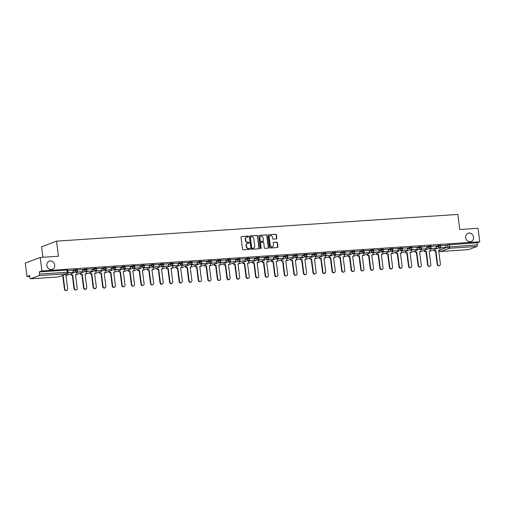 <?xml version="1.0" encoding="UTF-8"?>
<svg xmlns="http://www.w3.org/2000/svg" width="505" height="505" viewBox="0 0 505 505"><rect width="100%" height="100%" fill="white"/><g stroke="black" fill="none" stroke-linecap="round" stroke-linejoin="round"><path stroke-width="0.76" d="M248.409 236.542A0.473 0.417 69.4 0 0 247.93 236.106L241.541 236.529A0.675 0.6 69.4 0 0 241.024 237.236L242.558 249.192A0.675 0.6 69.4 0 0 243.246 249.817L249.634 249.388A0.473 0.417 69.4 0 0 249.514 248.46L248.687 248.517A2.159 1.913 69.4 0 1 246.49 246.516L246.364 245.525A2.159 1.913 69.4 0 1 248.018 243.271L248.845 243.214A0.473 0.417 69.4 0 0 248.725 242.286L247.898 242.337A2.159 1.913 69.4 0 1 245.701 240.342L245.575 239.345A2.159 1.913 69.4 0 1 247.223 237.091L248.05 237.034A0.473 0.417 69.4 0 0 248.409 236.542M247.993 237.041A0.473 0.417 69.4 0 0 247.633 236.22L241.541 236.529M249.577 249.394A0.473 0.417 69.4 0 0 249.218 248.574L248.687 248.517M248.782 243.221A0.473 0.417 69.4 0 0 248.422 242.394L247.898 242.337M465.692 237.659A4.4 3.895 69.4 0 0 471.165 241.516A4.4 3.895 69.4 0 0 473.532 237.135A4.4 3.895 69.4 0 0 468.059 233.285A4.4 3.895 69.4 0 0 465.692 237.659M46.858 265.542A4.4 3.895 69.4 0 0 52.331 269.399A4.4 3.895 69.4 0 0 54.698 265.018A4.4 3.895 69.4 0 0 49.225 261.167A4.4 3.895 69.4 0 0 46.858 265.542M276.33 238.941A0.675 0.6 69.4 0 0 276.847 238.234L276.418 234.882A0.675 0.6 69.4 0 0 275.73 234.257L268.635 234.73A0.675 0.6 69.4 0 0 268.117 235.431L269.651 247.387A0.675 0.6 69.4 0 0 270.339 248.012L277.434 247.538A0.675 0.6 69.4 0 0 277.952 246.838L277.428 242.785A0.675 0.6 69.4 0 0 276.746 242.16L273.71 242.362A0.675 0.6 69.4 0 0 273.192 243.069L273.451 245.077A1.805 1.597 69.4 0 1 270.232 245.291L269.222 237.419A1.805 1.597 69.4 0 1 272.441 237.205L272.605 238.518A0.675 0.6 69.4 0 0 273.293 239.143L276.33 238.941A0.675 0.6 69.4 0 0 276.551 238.347L276.121 234.995A0.675 0.6 69.4 0 0 275.433 234.37L268.635 234.73M39.119 275.591L30.66 278.779A1.376 0.619 -93.8 0 1 30.578 278.798A1.376 0.619 -93.8 0 1 29.89 277.655L29.618 275.553L26.973 276.551L25.25 263.086L40.198 257.455L58.454 256.237L56.522 241.15L457.833 214.429L459.765 229.523L478.027 228.304L479.75 241.775L41.921 270.92L39.276 271.917L39.548 274.013L68.068 272.22L67.796 270.118L67.032 270.068L67.298 272.163A1.376 0.619 -93.8 0 1 66.875 273.748L39.119 275.591A1.376 0.619 -93.8 0 0 39.548 274.013M40.198 257.455L41.921 270.92M257.714 236.125A0.675 0.6 69.4 0 0 257.026 235.5L249.931 235.974A0.675 0.6 69.4 0 0 249.413 236.675L250.947 248.637A0.675 0.6 69.4 0 0 251.635 249.255L258.73 248.788A0.675 0.6 69.4 0 0 259.248 248.081L257.417 236.239A0.675 0.6 69.4 0 0 256.729 235.614L249.931 235.974M259.286 235.349L266.381 234.875A0.675 0.6 69.4 0 1 267.069 235.5L268.597 247.456A0.675 0.6 69.4 0 1 268.079 248.163L265.043 248.365A0.675 0.6 69.4 0 1 264.361 247.74L263.736 242.892A0.675 0.6 69.4 0 0 263.048 242.267L261.034 242.4A0.675 0.6 69.4 0 0 260.517 243.107L261.167 248.157A0.473 0.417 69.4 0 1 260.321 248.207L258.768 236.056A0.675 0.6 69.4 0 1 259.286 235.349L266.381 234.875M439.678 247.886L440.082 247.728M445.713 245.607L447.525 244.925L447.796 247.021L477.37 244.868A1.376 0.619 86.2 0 1 476.947 246.446L468.488 249.634A1.376 0.619 86.2 0 1 468.406 249.653A1.376 0.619 86.2 0 1 468.324 249.647M26.973 276.551L29.726 276.368M42.919 257.272L41.574 246.781L56.522 241.15M479.75 241.775L477.105 242.772L477.37 244.868M68.03 272.738L73.193 272.277L72.954 270.175L67.847 270.516M76.829 271.557L76.905 272.151L82.751 271.639L82.511 269.537L77.404 269.878M86.387 270.92L86.462 271.513L92.308 271.002L92.068 268.9L86.961 269.241M95.95 270.282L96.026 270.876L101.865 270.364L101.625 268.269L96.518 268.609M111.157 267.644L106.082 267.972M120.714 267.006L115.639 267.334M123.283 271.614L124.59 271.412L124.034 268.628M124.621 268.376L124.697 268.969L130.536 268.458L130.303 266.356L125.196 266.697M134.178 267.738L134.254 268.332L140.1 267.82L139.86 265.718L134.753 266.059M143.736 267.101L143.811 267.694L149.657 267.183L149.417 265.087L144.31 265.428M153.293 266.47L153.369 267.057L159.214 266.552L158.974 264.45L153.867 264.79M168.506 263.825L163.424 264.153M178.063 263.187L172.988 263.515M181.97 264.557L182.046 265.15L187.885 264.639L187.645 262.537L182.545 262.878M190.189 267.164L191.49 266.956L190.941 264.178M191.528 263.919L191.603 264.513L197.442 264.001L197.209 261.906L192.102 262.246M201.085 263.288L201.16 263.875L207 263.37L206.766 261.268L201.659 261.609M210.642 262.65L210.718 263.238L216.563 262.733L216.323 260.63L211.216 260.971M220.199 262.013L220.275 262.606L226.12 262.095L225.88 259.993L220.773 260.334M235.406 259.368L230.331 259.696M239.32 260.738L239.395 261.331L245.234 260.82L244.994 258.724L239.888 259.065M247.538 263.345L248.839 263.137L248.29 260.359M248.877 260.107L248.952 260.694L254.791 260.189L254.552 258.087L249.451 258.427M258.434 259.469L258.51 260.056L264.349 259.551L264.115 257.449L259.008 257.79M267.991 258.831L268.067 259.425L273.906 258.913L273.672 256.811L268.565 257.152M277.548 258.194L277.624 258.787L283.469 258.276L283.229 256.18L278.122 256.515M292.755 255.549L287.68 255.883M302.312 254.918L297.237 255.246M304.887 259.526L306.188 259.317L305.639 256.54M306.226 256.287L306.301 256.875L312.14 256.37L311.901 254.267L306.794 254.608M315.783 255.65L315.859 256.243L321.698 255.732L321.458 253.63L316.357 253.971M325.34 255.012L325.416 255.606L331.255 255.094L331.015 252.999L325.914 253.333M334.897 254.375L334.973 254.968L340.812 254.457L340.578 252.361L335.472 252.702M350.104 251.736L345.029 252.064M359.661 251.099L354.586 251.427M363.568 252.468L363.644 253.062L369.49 252.55L369.25 250.448L364.143 250.789M373.126 251.831L373.201 252.424L379.047 251.913L378.807 249.817L373.7 250.152M382.689 251.193L382.765 251.787L388.604 251.275L388.364 249.18L383.257 249.52M392.246 250.562L392.322 251.149L398.161 250.644L397.921 248.542L392.821 248.883M407.453 247.917L402.378 248.245M417.01 247.28L411.935 247.608M420.917 248.649L420.993 249.243L426.839 248.731L426.599 246.636L421.492 246.97M430.475 248.012L430.55 248.605L436.396 248.094L436.156 245.998L431.049 246.339M430.115 248.517L430.519 248.365M436.156 246.244L437.968 245.563L438.062 246.307L440.65 246.049L440.556 245.304L437.968 245.563M420.558 249.154L420.962 249.003M426.599 246.882L428.41 246.194L428.505 246.939L431.093 246.686L430.999 245.941L428.41 246.194M411.001 249.792L411.405 249.64M417.042 247.513L418.853 246.831L418.948 247.576L421.536 247.324L421.441 246.579L418.853 246.831M401.443 250.43L401.847 250.278M407.484 248.151L409.296 247.469L409.391 248.214L411.979 247.955L411.884 247.216L409.296 247.469M391.886 251.061L392.29 250.909M397.927 248.788L399.739 248.107L399.834 248.851L402.422 248.593L402.327 247.848L399.739 248.107M382.329 251.698L382.733 251.547M388.364 249.426L390.176 248.744L390.277 249.489L392.865 249.23L392.77 248.485L390.176 248.744M372.772 252.336L373.176 252.184M378.807 250.063L380.618 249.375L380.713 250.12L383.308 249.868L383.207 249.123L380.618 249.375M363.215 252.973L363.613 252.822M369.25 250.695L371.061 250.013L371.156 250.758L373.744 250.505L373.649 249.76L371.061 250.013M353.651 253.611L354.055 253.459M359.693 251.332L361.504 250.65L361.599 251.395L364.187 251.136L364.092 250.392L361.504 250.65M344.094 254.242L344.498 254.091M350.135 251.97L351.947 251.288L352.042 252.033L354.63 251.774L354.535 251.029L351.947 251.288M334.537 254.88L334.941 254.728M340.578 252.607L342.39 251.926L342.485 252.67L345.073 252.412L344.978 251.667L342.39 251.926M324.98 255.517L325.384 255.366M331.021 253.245L332.833 252.557L332.928 253.302L335.516 253.049L335.421 252.304L332.833 252.557M315.423 256.155L315.827 256.003M321.458 253.876L323.276 253.194L323.37 253.939L325.959 253.687L325.864 252.942L323.276 253.194M305.866 256.793L306.27 256.641M311.901 254.514L313.712 253.832L313.813 254.577L316.401 254.318L316.3 253.573L313.712 253.832M296.309 257.424L296.713 257.272M302.343 255.151L304.155 254.469L304.25 255.214L306.838 254.956L306.743 254.211L304.155 254.469M286.745 258.061L287.149 257.91M292.786 255.789L294.598 255.107L294.693 255.852L297.281 255.593L297.186 254.848L294.598 255.107M277.188 258.699L277.592 258.547M283.229 256.426L285.041 255.738L285.136 256.483L287.724 256.231L287.629 255.486L285.041 255.738M267.631 259.336L268.035 259.185M273.672 257.058L275.484 256.376L275.579 257.121L278.167 256.868L278.072 256.123L275.484 256.376M258.074 259.974L258.478 259.822M264.115 257.695L265.927 257.013L266.021 257.758L268.609 257.5L268.515 256.755L265.927 257.013M248.517 260.605L248.921 260.454M254.558 258.333L256.37 257.651L256.464 258.396L259.052 258.137L258.958 257.392L256.37 257.651M238.96 261.243L239.364 261.091M244.994 258.97L246.806 258.289L246.907 259.033L249.495 258.775L249.401 258.03L246.806 258.289M229.403 261.88L229.807 261.729M235.437 259.608L237.249 258.92L237.344 259.665L239.938 259.412L239.837 258.667L237.249 258.92M219.845 262.518L220.243 262.366M225.88 260.239L227.692 259.557L227.787 260.302L230.375 260.05L230.28 259.305L227.692 259.557M210.282 263.155L210.686 263.004M216.323 260.877L218.135 260.195L218.229 260.94L220.818 260.681L220.723 259.936L218.135 260.195M200.725 263.787L201.129 263.635M206.766 261.514L208.578 260.832L208.672 261.577L211.26 261.319L211.166 260.574L208.578 260.832M191.168 264.424L191.572 264.273M197.209 262.152L199.02 261.47L199.115 262.215L201.703 261.956L201.609 261.211L199.02 261.47M181.611 265.062L182.015 264.91M187.652 262.789L189.463 262.101L189.558 262.846L192.146 262.594L192.052 261.849L189.463 262.101M172.053 265.699L172.457 265.548M178.088 263.421L179.906 262.739L180.001 263.484L182.589 263.231L182.494 262.486L179.906 262.739M162.496 266.337L162.9 266.185M168.531 264.058L170.343 263.376L170.438 264.121L173.032 263.863L172.931 263.118L170.343 263.376M152.939 266.968L153.343 266.817M158.974 264.696L160.786 264.014L160.88 264.759L163.468 264.5L163.374 263.755L160.786 264.014M143.376 267.606L143.78 267.454M149.417 265.333L151.229 264.652L151.323 265.396L153.911 265.138L153.817 264.393L151.229 264.652M133.819 268.243L134.223 268.092M139.86 265.971L141.671 265.283L141.766 266.028L144.354 265.775L144.26 265.03L141.671 265.283M124.262 268.881L124.666 268.729M130.303 266.602L132.114 265.92L132.209 266.665L134.797 266.413L134.702 265.668L132.114 265.92M114.704 269.518L115.108 269.367M120.745 267.24L122.557 266.558L122.652 267.303L125.24 267.044L125.145 266.299L122.557 266.558M105.147 270.15L105.551 269.998M111.188 267.877L113 267.195L113.095 267.94L115.683 267.682L115.588 266.937L113 267.195M95.59 270.787L95.994 270.636M101.625 268.515L103.437 267.833L103.538 268.578L106.126 268.319L106.031 267.574L103.437 267.833M86.033 271.425L86.437 271.273M92.068 269.152L93.879 268.464L93.974 269.209L96.569 268.957L96.468 268.212L93.879 268.464M76.476 272.062L76.874 271.911M82.511 269.784L84.322 269.102L84.417 269.847L87.005 269.594L86.91 268.849L84.322 269.102M72.954 270.421L74.765 269.739L74.86 270.484L77.448 270.225L77.353 269.481L74.765 269.739M440.032 247.381L440.108 247.968L445.953 247.463L445.713 245.361L440.606 245.701M477.105 242.772L447.525 244.925M39.276 271.917L67.032 270.068M246.591 237.262A2.159 1.913 69.4 0 0 245.272 239.458L245.575 239.345M247.595 242.45A2.159 1.913 69.4 0 1 245.398 240.456L245.272 239.458M247.381 243.435A2.159 1.913 69.4 0 0 246.068 245.632L246.364 245.525M248.391 248.63A2.159 1.913 69.4 0 1 246.194 246.629L246.068 245.632M258.724 248.788A0.675 0.6 69.4 0 0 258.945 248.195L257.417 236.239M250.714 236.858A0.473 0.417 69.4 0 0 250.354 237.35L251.698 247.848A0.473 0.417 69.4 0 0 252.178 248.283L253.049 248.226A2.159 1.913 69.4 0 0 254.703 245.973L253.781 238.796A2.159 1.913 69.4 0 0 251.585 236.801L250.714 236.858M250.411 236.971A0.473 0.417 69.4 0 0 250.051 237.464L250.354 237.35M253.384 248.17A2.159 1.913 69.4 0 1 252.746 248.34L251.875 248.397A0.473 0.417 69.4 0 1 251.395 247.961L250.051 237.464M268.079 248.163A0.675 0.6 69.4 0 0 268.3 247.57L266.766 235.614A0.675 0.6 69.4 0 0 266.078 234.989M260.738 242.514A0.675 0.6 69.4 0 0 260.22 243.221L261.167 248.157M260.75 248.649A0.473 0.417 69.4 0 0 260.87 248.264M263.092 237.861A1.805 1.597 69.4 0 0 259.873 238.076L260.233 240.847A0.675 0.6 69.4 0 0 260.915 241.472L262.928 241.339A0.675 0.6 69.4 0 0 263.446 240.632L263.092 237.861M260.7 236.346A1.805 1.597 69.4 0 0 259.576 238.19L259.873 238.076M262.632 241.453L262.928 241.339A0.675 0.6 69.4 0 1 262.632 241.453L260.618 241.586A0.675 0.6 69.4 0 1 259.93 240.961L259.576 238.19M270.049 235.69A1.805 1.597 69.4 0 0 268.925 237.533L269.222 237.419M272.321 246.92A1.805 1.597 69.4 0 1 269.929 245.405L268.925 237.533M277.428 247.538A0.675 0.6 69.4 0 0 277.649 246.951L277.131 242.899A0.675 0.6 69.4 0 0 276.443 242.274L273.71 242.362M66.805 290.419L66.414 290.571A1.578 1.401 -110.6 0 1 64.451 289.182L64.836 289.037A1.578 1.401 69.4 0 0 67.657 288.847L65.921 275.313L67.241 275.225L67.045 273.729M67.241 275.225L65.934 275.433M64.451 289.182L62.715 275.648L61.793 275.711M73.193 272.277L68.055 272.618M64.836 289.037L63.106 275.503L62.184 275.566M63.106 275.503L62.715 275.648M76.362 289.788L75.971 289.933A1.578 1.401 -110.6 0 1 74.008 288.544L74.393 288.399A1.578 1.401 69.4 0 0 77.214 288.21L75.479 274.676L76.798 274.594L76.438 271.797M76.798 274.594L75.497 274.796M74.008 288.544L72.272 275.01L70.953 275.099L71.344 274.954L71.186 273.716M70.795 273.861L70.953 275.099M82.751 271.639L77.297 271.999L77.196 271.217M76.905 272.151L77.297 271.999M74.393 288.399L72.663 274.865L71.344 274.954M72.663 274.865L72.272 275.01M85.919 289.15L85.528 289.296A1.578 1.401 -110.6 0 1 83.565 287.913L83.956 287.762A1.578 1.401 69.4 0 0 86.772 287.579L85.036 274.045L86.355 273.956L85.995 271.16M86.355 273.956L85.055 274.164M83.565 287.913L81.829 274.379L80.516 274.461L80.901 274.316L80.743 273.079M80.358 273.23L80.516 274.461M92.308 271.002L86.854 271.368L86.753 270.579M86.462 271.513L86.854 271.368M83.956 287.762L82.22 274.228L80.901 274.316M82.22 274.228L81.829 274.379M95.477 288.513L95.091 288.658A1.578 1.401 -110.6 0 1 93.122 287.276L93.513 287.13A1.578 1.401 69.4 0 0 96.329 286.941L94.593 273.407L95.912 273.319L95.552 270.529M95.912 273.319L94.612 273.527M93.122 287.276L91.386 273.742L90.073 273.83L90.458 273.678L90.3 272.447M89.915 272.593L90.073 273.83M101.865 270.364L96.411 270.731L96.31 269.941M96.026 270.876L96.411 270.731M93.513 287.13L91.777 273.596L90.458 273.678M91.777 273.596L91.386 273.742M105.034 287.875L104.649 288.02A1.578 1.401 -110.6 0 1 102.679 286.638L103.07 286.493A1.578 1.401 69.4 0 0 105.886 286.303L104.156 272.769L105.469 272.681L105.116 269.891M105.469 272.681L104.169 272.889M102.679 286.638L100.949 273.104L99.63 273.192L100.015 273.047L99.857 271.81M99.472 271.955L99.63 273.192M105.507 269.651L105.583 270.238L111.422 269.733L105.968 270.093L105.867 269.304M111.422 269.733L111.157 267.631M105.583 270.238L105.968 270.093M103.07 286.493L101.335 272.959L100.015 273.047M101.335 272.959L100.949 273.104M114.591 287.238L114.206 287.389A1.578 1.401 -110.6 0 1 112.236 286L112.628 285.855A1.578 1.401 69.4 0 0 115.443 285.666L113.713 272.132L115.026 272.043L114.673 269.253M115.026 272.043L113.726 272.252M112.236 286L110.507 272.466L109.187 272.555L109.579 272.41L109.415 271.172M109.029 271.318L109.187 272.555M115.064 269.014L115.14 269.601L120.979 269.096L115.525 269.455L115.424 268.666M120.979 269.096L120.714 266.993M115.14 269.601L115.525 269.455M112.628 285.855L110.892 272.321L109.579 272.41M110.892 272.321L110.507 272.466M124.154 286.606L123.763 286.752A1.578 1.401 -110.6 0 1 121.793 285.363L122.185 285.218A1.578 1.401 69.4 0 0 125.006 285.028L123.27 271.494L124.59 271.412M121.793 285.363L120.064 271.829L118.744 271.917L119.136 271.772L118.978 270.535M118.587 270.68L118.744 271.917M130.536 268.458L125.088 268.818L124.987 268.035M124.697 268.969L125.088 268.818M122.185 285.218L120.449 271.684L119.136 271.772M120.449 271.684L120.064 271.829M133.711 285.969L133.32 286.114A1.578 1.401 -110.6 0 1 131.357 284.732L131.742 284.58A1.578 1.401 69.4 0 0 134.564 284.397L132.828 270.863L134.147 270.775L133.787 267.978M134.147 270.775L132.84 270.983M131.357 284.732L129.621 271.198L128.302 271.28L128.693 271.135L128.535 269.897M128.144 270.049L128.302 271.28M140.1 267.82L134.646 268.187L134.545 267.397M134.254 268.332L134.646 268.187M131.742 284.58L130.012 271.046L128.693 271.135M130.012 271.046L129.621 271.198M143.268 285.331L142.877 285.476A1.578 1.401 -110.6 0 1 140.914 284.094L141.299 283.949A1.578 1.401 69.4 0 0 144.121 283.76L142.385 270.225L143.704 270.137L143.344 267.347M143.704 270.137L142.404 270.345M140.914 284.094L139.178 270.56L137.859 270.648L138.25 270.497L138.092 269.266M137.701 269.411L137.859 270.648M149.657 267.183L144.203 267.549L144.102 266.76M143.811 267.694L144.203 267.549M141.299 283.949L139.569 270.415L138.25 270.497M139.569 270.415L139.178 270.56M152.826 284.694L152.434 284.839A1.578 1.401 -110.6 0 1 150.471 283.457L150.856 283.311A1.578 1.401 69.4 0 0 153.678 283.122L151.942 269.588L153.261 269.5L152.901 266.709M153.261 269.5L151.961 269.708M150.471 283.457L148.735 269.923L147.422 270.011L147.807 269.866L147.649 268.628M147.258 268.774L147.422 270.011M159.214 266.552L153.76 266.911L153.659 266.122M153.369 267.057L153.76 266.911M150.856 283.311L149.126 269.777L147.807 269.866M149.126 269.777L148.735 269.923M162.383 284.056L161.998 284.208A1.578 1.401 -110.6 0 1 160.028 282.819L160.42 282.674A1.578 1.401 69.4 0 0 163.235 282.484L161.499 268.95L162.818 268.862L162.459 266.072M162.818 268.862L161.518 269.07M160.028 282.819L158.292 269.285L156.979 269.373L157.364 269.228L157.206 267.991M156.821 268.136L156.979 269.373M162.856 265.832L162.932 266.419L168.771 265.914L163.317 266.274L163.216 265.485M168.771 265.914L168.5 263.812M162.932 266.419L163.317 266.274M160.42 282.674L158.684 269.14L157.364 269.228M158.684 269.14L158.292 269.285M171.94 283.425L171.555 283.57A1.578 1.401 -110.6 0 1 169.585 282.181L169.977 282.036A1.578 1.401 69.4 0 0 172.792 281.847L171.062 268.313L172.375 268.231L172.022 265.434M172.375 268.231L171.075 268.433M169.585 282.181L167.856 268.647L166.536 268.736L166.921 268.591L166.764 267.353M166.379 267.498L166.536 268.736M172.413 265.194L172.489 265.788L178.328 265.276L172.874 265.636L172.773 264.854M178.328 265.276L178.057 263.181M172.489 265.788L172.874 265.636M169.977 282.036L168.241 268.502L166.921 268.591M168.241 268.502L167.856 268.647M181.497 282.787L181.112 282.933A1.578 1.401 -110.6 0 1 179.142 281.55L179.534 281.399A1.578 1.401 69.4 0 0 182.349 281.216L180.62 267.682L181.933 267.593L181.579 264.797M181.933 267.593L180.632 267.801M179.142 281.55L177.413 268.016L176.093 268.098L176.485 267.953L176.321 266.716M175.936 266.867L176.093 268.098M187.885 264.639L182.431 265.005L182.33 264.216M182.046 265.15L182.431 265.005M179.534 281.399L177.798 267.865L176.485 267.953M177.798 267.865L177.413 268.016M191.06 282.15L190.669 282.295A1.578 1.401 -110.6 0 1 188.7 280.913L189.091 280.767A1.578 1.401 69.4 0 0 191.906 280.578L190.177 267.044L191.49 266.956M188.7 280.913L186.97 267.379L185.651 267.467L186.042 267.315L185.884 266.084M185.493 266.23L185.651 267.467M197.442 264.001L191.988 264.368L191.894 263.578M191.603 264.513L191.988 264.368M189.091 280.767L187.355 267.233L186.042 267.315M187.355 267.233L186.97 267.379M200.618 281.512L200.226 281.657A1.578 1.401 -110.6 0 1 198.263 280.275L198.648 280.13A1.578 1.401 69.4 0 0 201.47 279.94L199.734 266.406L201.053 266.318L200.693 263.528M201.053 266.318L199.746 266.526M198.263 280.275L196.527 266.741L195.208 266.829L195.599 266.684L195.441 265.447M195.05 265.592L195.208 266.829M207 263.37L201.552 263.73L201.451 262.941M201.16 263.875L201.552 263.73M198.648 280.13L196.912 266.596L195.599 266.684M196.912 266.596L196.527 266.741M210.175 280.875L209.783 281.026A1.578 1.401 -110.6 0 1 207.82 279.637L208.205 279.492A1.578 1.401 69.4 0 0 211.027 279.303L209.291 265.769L210.61 265.68L210.25 262.89M210.61 265.68L209.304 265.889M207.82 279.637L206.084 266.103L204.765 266.192L205.156 266.047L204.998 264.809M204.607 264.955L204.765 266.192M216.563 262.733L211.109 263.092L211.008 262.31M210.718 263.238L211.109 263.092M208.205 279.492L206.476 265.958L205.156 266.047M206.476 265.958L206.084 266.103M219.732 280.243L219.34 280.389A1.578 1.401 -110.6 0 1 217.377 279L217.762 278.855A1.578 1.401 69.4 0 0 220.584 278.665L218.848 265.131L220.167 265.049L219.808 262.253M220.167 265.049L218.867 265.251M217.377 279L215.641 265.466L214.322 265.554L214.713 265.409L214.556 264.172M214.164 264.317L214.322 265.554M226.12 262.095L220.666 262.455L220.565 261.672M220.275 262.606L220.666 262.455M217.762 278.855L216.033 265.321L214.713 265.409M216.033 265.321L215.641 265.466M229.289 279.606L228.898 279.751A1.578 1.401 -110.6 0 1 226.934 278.369L227.326 278.217A1.578 1.401 69.4 0 0 230.141 278.034L228.405 264.5L229.725 264.412L229.365 261.615M229.725 264.412L228.424 264.62M226.934 278.369L225.198 264.835L223.885 264.917L224.27 264.772L224.113 263.534M223.728 263.686L223.885 264.917M229.756 261.375L229.832 261.969L235.677 261.457L230.223 261.824L230.122 261.034M235.677 261.457L235.406 259.362M229.832 261.969L230.223 261.824M227.326 278.217L225.59 264.683L224.27 264.772M225.59 264.683L225.198 264.835M238.846 278.968L238.461 279.113A1.578 1.401 -110.6 0 1 236.491 277.731L236.883 277.586A1.578 1.401 69.4 0 0 239.698 277.397L237.962 263.863L239.282 263.774L238.922 260.984M239.282 263.774L237.981 263.982M236.491 277.731L234.756 264.197L233.443 264.285L233.828 264.134L233.67 262.903M233.285 263.048L233.443 264.285M245.234 260.82L239.78 261.186L239.679 260.397M239.395 261.331L239.78 261.186M236.883 277.586L235.147 264.052L233.828 264.134M235.147 264.052L234.756 264.197M248.403 278.331L248.018 278.476A1.578 1.401 -110.6 0 1 246.049 277.093L246.44 276.948A1.578 1.401 69.4 0 0 249.255 276.759L247.526 263.225L248.839 263.137M246.049 277.093L244.319 263.559L243 263.648L243.385 263.503L243.227 262.265M242.842 262.411L243 263.648M254.791 260.189L249.337 260.548L249.236 259.759M248.952 260.694L249.337 260.548M246.44 276.948L244.704 263.414L243.385 263.503M244.704 263.414L244.319 263.559M257.96 277.693L257.575 277.845A1.578 1.401 -110.6 0 1 255.606 276.456L255.997 276.311A1.578 1.401 69.4 0 0 258.812 276.121L257.083 262.587L258.396 262.499L258.042 259.709M258.396 262.499L257.095 262.707M255.606 276.456L253.876 262.922L252.557 263.01L252.948 262.865L252.784 261.628M252.399 261.773L252.557 263.01M264.349 259.551L258.895 259.911L258.794 259.128M258.51 260.056L258.895 259.911M255.997 276.311L254.261 262.777L252.948 262.865M254.261 262.777L253.876 262.922M267.524 277.062L267.132 277.207A1.578 1.401 -110.6 0 1 265.163 275.818L265.554 275.673A1.578 1.401 69.4 0 0 268.376 275.484L266.64 261.95L267.959 261.868L267.599 259.071M267.959 261.868L266.653 262.07M265.163 275.818L263.433 262.284L262.114 262.373L262.505 262.228L262.348 260.99M261.956 261.135L262.114 262.373M273.906 258.913L268.458 259.273L268.357 258.491M268.067 259.425L268.458 259.273M265.554 275.673L263.818 262.139L262.505 262.228M263.818 262.139L263.433 262.284M277.081 276.424L276.69 276.57A1.578 1.401 -110.6 0 1 274.726 275.187L275.111 275.036A1.578 1.401 69.4 0 0 277.933 274.853L276.197 261.319L277.516 261.23L277.157 258.434M277.516 261.23L276.21 261.439M274.726 275.187L272.99 261.653L271.671 261.735L272.062 261.59L271.905 260.353M271.513 260.504L271.671 261.735M283.469 258.276L278.015 258.642L277.914 257.853M277.624 258.787L278.015 258.642M275.111 275.036L273.382 261.502L272.062 261.59M273.382 261.502L272.99 261.653M286.638 275.787L286.247 275.932A1.578 1.401 -110.6 0 1 284.283 274.55L284.668 274.404A1.578 1.401 69.4 0 0 287.49 274.215L285.754 260.681L287.074 260.593L286.714 257.802M287.074 260.593L285.773 260.801M284.283 274.55L282.548 261.016L281.228 261.104L281.62 260.952L281.462 259.721M281.07 259.867L281.228 261.104M287.105 257.556L287.181 258.15L293.026 257.638L287.572 258.005L287.471 257.215M293.026 257.638L292.755 255.543M287.181 258.15L287.572 258.005M284.668 274.404L282.939 260.87L281.62 260.952M282.939 260.87L282.548 261.016M296.195 275.149L295.804 275.294A1.578 1.401 -110.6 0 1 293.841 273.912L294.226 273.767A1.578 1.401 69.4 0 0 297.047 273.577L295.311 260.043L296.631 259.955L296.271 257.165M296.631 259.955L295.33 260.163M293.841 273.912L292.105 260.378L290.792 260.466L291.177 260.321L291.019 259.084M290.627 259.229L290.792 260.466M296.662 256.925L296.738 257.512L302.583 257.007L297.129 257.367L297.028 256.578M302.583 257.007L302.312 254.905M296.738 257.512L297.129 257.367M294.226 273.767L292.496 260.233L291.177 260.321M292.496 260.233L292.105 260.378M305.752 274.512L305.367 274.663A1.578 1.401 -110.6 0 1 303.398 273.274L303.789 273.129A1.578 1.401 69.4 0 0 306.604 272.94L304.868 259.406L306.188 259.317M303.398 273.274L301.662 259.74L300.349 259.829L300.734 259.684L300.576 258.446M300.191 258.592L300.349 259.829M312.14 256.37L306.686 256.729L306.585 255.947M306.301 256.875L306.686 256.729M303.789 273.129L302.053 259.595L300.734 259.684M302.053 259.595L301.662 259.74M315.309 273.88L314.924 274.026A1.578 1.401 -110.6 0 1 312.955 272.637L313.346 272.492A1.578 1.401 69.4 0 0 316.162 272.302L314.432 258.768L315.745 258.686L315.391 255.89M315.745 258.686L314.445 258.888M312.955 272.637L311.225 259.103L309.906 259.191L310.291 259.046L310.133 257.809M309.748 257.954L309.906 259.191M321.698 255.732L316.244 256.092L316.143 255.309M315.859 256.243L316.244 256.092M313.346 272.492L311.61 258.958L310.291 259.046M311.61 258.958L311.225 259.103M324.866 273.243L324.481 273.388A1.578 1.401 -110.6 0 1 322.512 272.006L322.903 271.854A1.578 1.401 69.4 0 0 325.719 271.671L323.989 258.137L325.302 258.049L324.949 255.252M325.302 258.049L324.002 258.257M322.512 272.006L320.782 258.472L319.463 258.56L319.854 258.409L319.69 257.171M319.305 257.323L319.463 258.56M331.255 255.094L325.801 255.461L325.7 254.671M325.416 255.606L325.801 255.461M322.903 271.854L321.167 258.32L319.854 258.409M321.167 258.32L320.782 258.472M334.43 272.605L334.039 272.75A1.578 1.401 -110.6 0 1 332.069 271.368L332.46 271.223A1.578 1.401 69.4 0 0 335.276 271.034L333.546 257.5L334.859 257.411L334.506 254.621M334.859 257.411L333.559 257.619M332.069 271.368L330.339 257.834L329.02 257.922L329.411 257.777L329.254 256.54M328.862 256.685L329.02 257.922M340.812 254.457L335.358 254.823L335.263 254.034M334.973 254.968L335.358 254.823M332.46 271.223L330.724 257.689L329.411 257.777M330.724 257.689L330.339 257.834M343.987 271.968L343.596 272.113A1.578 1.401 -110.6 0 1 341.632 270.731L342.018 270.585A1.578 1.401 69.4 0 0 344.839 270.396L343.103 256.862L344.423 256.774L344.063 253.983M344.423 256.774L343.116 256.982M341.632 270.731L339.897 257.197L338.577 257.285L338.969 257.14L338.811 255.902M338.419 256.048L338.577 257.285M344.454 253.744L344.53 254.331L350.369 253.826L344.921 254.185L344.82 253.396M350.369 253.826L350.104 251.724M344.53 254.331L344.921 254.185M342.018 270.585L340.282 257.051L338.969 257.14M340.282 257.051L339.897 257.197M353.544 271.33L353.153 271.482A1.578 1.401 -110.6 0 1 351.19 270.093L351.575 269.948A1.578 1.401 69.4 0 0 354.396 269.758L352.66 256.224L353.98 256.136L353.62 253.346M353.98 256.136L352.679 256.344M351.19 270.093L349.454 256.559L348.134 256.647L348.526 256.502L348.368 255.265M347.977 255.41L348.134 256.647M354.011 253.106L354.087 253.693L359.932 253.188L354.478 253.548L354.377 252.765M359.932 253.188L359.661 251.086M354.087 253.693L354.478 253.548M351.575 269.948L349.845 256.414L348.526 256.502M349.845 256.414L349.454 256.559M363.101 270.699L362.71 270.844A1.578 1.401 -110.6 0 1 360.747 269.455L361.132 269.31A1.578 1.401 69.4 0 0 363.953 269.121L362.218 255.593L363.537 255.505L363.177 252.708M363.537 255.505L362.237 255.707M360.747 269.455L359.011 255.921L357.691 256.01L358.083 255.865L357.925 254.627M357.534 254.773L357.691 256.01M369.49 252.55L364.036 252.91L363.935 252.128M363.644 253.062L364.036 252.91M361.132 269.31L359.402 255.776L358.083 255.865M359.402 255.776L359.011 255.921M372.658 270.061L372.267 270.207A1.578 1.401 -110.6 0 1 370.304 268.824L370.695 268.673A1.578 1.401 69.4 0 0 373.511 268.49L371.775 254.956L373.094 254.867L372.734 252.071M373.094 254.867L371.794 255.075M370.304 268.824L368.568 255.29L367.255 255.379L367.64 255.227L367.482 253.99M367.097 254.141L367.255 255.379M379.047 251.913L373.593 252.279L373.492 251.49M373.201 252.424L373.593 252.279M370.695 268.673L368.959 255.139L367.64 255.227M368.959 255.139L368.568 255.29M382.216 269.424L381.83 269.569A1.578 1.401 -110.6 0 1 379.861 268.187L380.252 268.041A1.578 1.401 69.4 0 0 383.068 267.852L381.332 254.318L382.651 254.23L382.291 251.439M382.651 254.23L381.351 254.438M379.861 268.187L378.125 254.653L376.812 254.741L377.197 254.596L377.039 253.358M376.654 253.504L376.812 254.741M388.604 251.275L383.15 251.641L383.049 250.852M382.765 251.787L383.15 251.641M380.252 268.041L378.516 254.507L377.197 254.596M378.516 254.507L378.125 254.653M391.773 268.786L391.388 268.931A1.578 1.401 -110.6 0 1 389.418 267.549L389.809 267.404A1.578 1.401 69.4 0 0 392.625 267.214L390.895 253.68L392.208 253.592L391.855 250.802M392.208 253.592L390.908 253.8M389.418 267.549L387.688 254.015L386.369 254.103L386.754 253.958L386.596 252.721M386.211 252.866L386.369 254.103M398.161 250.644L392.707 251.004L392.606 250.215M392.322 251.149L392.707 251.004M389.809 267.404L388.074 253.87L386.754 253.958M388.074 253.87L387.688 254.015M401.33 268.149L400.945 268.3A1.578 1.401 -110.6 0 1 398.975 266.911L399.367 266.766A1.578 1.401 69.4 0 0 402.182 266.577L400.452 253.043L401.765 252.954L401.412 250.164M401.765 252.954L400.465 253.163M398.975 266.911L397.246 253.377L395.926 253.466L396.318 253.321L396.154 252.083M395.769 252.229L395.926 253.466M401.803 249.924L401.879 250.512L407.718 250.007L402.264 250.366L402.163 249.584M407.718 250.007L407.453 247.905M401.879 250.512L402.264 250.366M399.367 266.766L397.631 253.232L396.318 253.321M397.631 253.232L397.246 253.377M410.893 267.517L410.502 267.663A1.578 1.401 -110.6 0 1 408.532 266.274L408.924 266.129A1.578 1.401 69.4 0 0 411.745 265.939L410.009 252.412L411.329 252.323L410.969 249.527M411.329 252.323L410.022 252.525M408.532 266.274L406.803 252.74L405.483 252.828L405.875 252.683L405.717 251.446M405.326 251.591L405.483 252.828M411.36 249.287L411.436 249.88L417.275 249.369L411.827 249.735L411.726 248.946M417.275 249.369L417.01 247.273M411.436 249.88L411.827 249.735M408.924 266.129L407.188 252.595L405.875 252.683M407.188 252.595L406.803 252.74M420.45 266.88L420.059 267.025A1.578 1.401 -110.6 0 1 418.096 265.643L418.481 265.491A1.578 1.401 69.4 0 0 421.303 265.308L419.567 251.774L420.886 251.686L420.526 248.889M420.886 251.686L419.579 251.894M418.096 265.643L416.36 252.109L415.041 252.197L415.432 252.045L415.274 250.808M414.883 250.96L415.041 252.197M426.839 248.731L421.385 249.098L421.284 248.309M420.993 249.243L421.385 249.098M418.481 265.491L416.751 251.957L415.432 252.045M416.751 251.957L416.36 252.109M430.007 266.242L429.616 266.387A1.578 1.401 -110.6 0 1 427.653 265.005L428.038 264.86A1.578 1.401 69.4 0 0 430.86 264.67L429.124 251.136L430.443 251.048L430.083 248.258M430.443 251.048L429.143 251.256M427.653 265.005L425.917 251.471L424.598 251.559L424.989 251.414L424.831 250.177M424.44 250.322L424.598 251.559M436.396 248.094L430.942 248.46L430.841 247.671M430.55 248.605L430.942 248.46M428.038 264.86L426.308 251.326L424.989 251.414M426.308 251.326L425.917 251.471M439.565 265.605L439.173 265.75A1.578 1.401 -110.6 0 1 437.21 264.368L437.595 264.222A1.578 1.401 69.4 0 0 440.417 264.033L438.681 250.499L440 250.411L439.64 247.62M440 250.411L438.7 250.619M437.21 264.368L435.474 250.833L434.161 250.922L434.546 250.777L434.388 249.539M433.997 249.685L434.161 250.922M445.953 247.463L440.499 247.822L440.398 247.033M440.108 247.968L440.499 247.822M437.595 264.222L435.865 250.688L434.546 250.777M435.865 250.688L435.474 250.833M439.943 249.981L447.796 247.021A1.376 1.218 -110.6 0 0 449.191 248.296L440.732 251.484L468.488 249.634M476.947 246.446L449.191 248.296A1.376 0.619 -93.8 0 0 449.62 246.718L449.349 244.616M30.66 278.779L58.416 276.936L66.875 273.748A1.376 1.218 69.4 0 0 67.184 273.678A1.376 1.376 0 0 0 68.068 272.22M430.216 249.262L432.261 248.492M436.251 246.989L438.062 246.307A1.376 1.218 -110.6 0 0 439.773 247.507A1.376 1.376 0 0 0 440.65 246.049M420.652 249.899L422.704 249.129M426.693 247.627L428.505 246.939A1.376 1.218 -110.6 0 0 430.216 248.144A1.376 1.376 0 0 0 431.093 246.686M411.095 250.537L413.14 249.767M417.136 248.258L418.948 247.576A1.376 1.218 -110.6 0 0 420.659 248.782A1.376 1.376 0 0 0 421.536 247.324M401.538 251.174L403.583 250.398M407.579 248.896L409.391 248.214A1.376 1.218 -110.6 0 0 411.102 249.419A1.376 1.376 0 0 0 411.979 247.955M391.981 251.806L394.026 251.035M398.022 249.533L399.834 248.851A1.376 1.218 -110.6 0 0 401.544 250.057A1.376 1.376 0 0 0 402.422 248.593M382.424 252.443L384.469 251.673M388.459 250.171L390.277 249.489A1.376 1.218 -110.6 0 0 391.981 250.688A1.376 1.376 0 0 0 392.865 249.23M372.867 253.081L374.912 252.311M378.901 250.808L380.713 250.12A1.376 1.218 -110.6 0 0 382.424 251.326A1.376 1.376 0 0 0 383.308 249.868M363.31 253.718L365.355 252.948M369.344 251.439L371.156 250.758A1.376 1.218 -110.6 0 0 372.867 251.963A1.376 1.376 0 0 0 373.744 250.505M353.752 254.356L355.798 253.579M359.787 252.077L361.599 251.395A1.376 1.218 -110.6 0 0 363.31 252.601A1.376 1.376 0 0 0 364.187 251.136M344.189 254.987L346.234 254.217M350.23 252.715L352.042 252.033A1.376 1.218 -110.6 0 0 353.752 253.239A1.376 1.376 0 0 0 354.63 251.774M334.632 255.625L336.677 254.855M340.673 253.352L342.485 252.67A1.376 1.218 -110.6 0 0 344.195 253.87A1.376 1.376 0 0 0 345.073 252.412M325.075 256.262L327.12 255.492M331.116 253.99L332.928 253.302A1.376 1.218 -110.6 0 0 334.638 254.507A1.376 1.376 0 0 0 335.516 253.049M315.518 256.9L317.563 256.13M321.559 254.621L323.37 253.939A1.376 1.218 -110.6 0 0 325.081 255.145A1.376 1.376 0 0 0 325.959 253.687M305.961 257.537L308.006 256.761M311.995 255.259L313.813 254.577A1.376 1.218 -110.6 0 0 315.518 255.782A1.376 1.376 0 0 0 316.401 254.318M296.403 258.169L298.449 257.399M302.438 255.896L304.25 255.214A1.376 1.218 -110.6 0 0 305.961 256.42A1.376 1.376 0 0 0 306.838 254.956M286.846 258.806L288.892 258.036M292.881 256.534L294.693 255.852A1.376 1.218 -110.6 0 0 296.403 257.051A1.376 1.376 0 0 0 297.281 255.593M277.283 259.444L279.334 258.674M283.324 257.171L285.136 256.483A1.376 1.218 -110.6 0 0 286.846 257.689A1.376 1.376 0 0 0 287.724 256.231M267.726 260.081L269.771 259.311M273.767 257.802L275.579 257.121A1.376 1.218 -110.6 0 0 277.289 258.326A1.376 1.376 0 0 0 278.167 256.868M258.169 260.719L260.214 259.942M264.21 258.44L266.021 257.758A1.376 1.218 -110.6 0 0 267.732 258.964A1.376 1.376 0 0 0 268.609 257.5M248.611 261.35L250.657 260.58M254.653 259.078L256.464 258.396A1.376 1.218 -110.6 0 0 258.175 259.602A1.376 1.376 0 0 0 259.052 258.137M239.054 261.988L241.1 261.218M245.089 259.715L246.907 259.033A1.376 1.218 -110.6 0 0 248.611 260.233A1.376 1.376 0 0 0 249.495 258.775M229.497 262.625L231.542 261.855M235.532 260.353L237.344 259.665A1.376 1.218 -110.6 0 0 239.054 260.87A1.376 1.376 0 0 0 239.938 259.412M219.94 263.263L221.985 262.493M225.975 260.984L227.787 260.302A1.376 1.218 -110.6 0 0 229.497 261.508A1.376 1.376 0 0 0 230.375 260.05M210.383 263.9L212.428 263.124M216.418 261.622L218.229 260.94A1.376 1.218 -110.6 0 0 219.94 262.145A1.376 1.376 0 0 0 220.818 260.681M200.82 264.532L202.865 263.761M206.861 262.259L208.672 261.577A1.376 1.218 -110.6 0 0 210.383 262.783A1.376 1.376 0 0 0 211.26 261.319M191.262 265.169L193.308 264.399M197.303 262.897L199.115 262.215A1.376 1.218 -110.6 0 0 200.826 263.414A1.376 1.376 0 0 0 201.703 261.956M181.705 265.807L183.751 265.037M187.746 263.534L189.558 262.846A1.376 1.218 -110.6 0 0 191.269 264.052A1.376 1.376 0 0 0 192.146 262.594M172.148 266.444L174.193 265.674M178.189 264.166L180.001 263.484A1.376 1.218 -110.6 0 0 181.712 264.689A1.376 1.376 0 0 0 182.589 263.231M162.591 267.082L164.636 266.305M168.626 264.803L170.438 264.121A1.376 1.218 -110.6 0 0 172.148 265.327A1.376 1.376 0 0 0 173.032 263.863M153.034 267.713L155.079 266.943M159.069 265.441L160.88 264.759A1.376 1.218 -110.6 0 0 162.591 265.965A1.376 1.376 0 0 0 163.468 264.5M143.477 268.351L145.522 267.581M149.512 266.078L151.323 265.396A1.376 1.218 -110.6 0 0 153.034 266.596A1.376 1.376 0 0 0 153.911 265.138M133.913 268.988L135.965 268.218M139.954 266.709L141.766 266.028A1.376 1.218 -110.6 0 0 143.477 267.233A1.376 1.376 0 0 0 144.354 265.775M124.356 269.626L126.401 268.856M130.397 267.347L132.209 266.665A1.376 1.218 -110.6 0 0 133.92 267.871A1.376 1.376 0 0 0 134.797 266.413M114.799 270.263L116.844 269.487M120.84 267.985L122.652 267.303A1.376 1.218 -110.6 0 0 124.363 268.509A1.376 1.376 0 0 0 125.24 267.044M105.242 270.895L107.287 270.125M111.283 268.622L113.095 267.94A1.376 1.218 -110.6 0 0 114.805 269.146A1.376 1.376 0 0 0 115.683 267.682M95.685 271.532L97.73 270.762M101.72 269.26L103.538 268.578A1.376 1.218 -110.6 0 0 105.242 269.777A1.376 1.376 0 0 0 106.126 268.319M86.128 272.17L88.173 271.4M92.162 269.891L93.974 269.209A1.376 1.218 -110.6 0 0 95.685 270.415A1.376 1.376 0 0 0 96.569 268.957M76.571 272.807L78.616 272.037M82.605 270.529L84.417 269.847A1.376 1.218 -110.6 0 0 86.128 271.052A1.376 1.376 0 0 0 87.005 269.594M67.866 273.117L69.059 272.668M73.048 271.166L74.86 270.484A1.376 1.218 -110.6 0 0 76.571 271.69A1.376 1.376 0 0 0 77.448 270.225M76.571 271.69L68.112 274.878A1.376 1.218 -110.6 0 1 67.803 274.941A1.376 1.218 69.4 0 1 67.184 274.815M86.128 271.052L77.669 274.24A1.376 1.218 -110.6 0 1 77.36 274.31A1.376 1.218 69.4 0 1 76.741 274.177M95.685 270.415L87.226 273.603A1.376 1.218 -110.6 0 1 86.917 273.672A1.376 1.218 69.4 0 1 86.304 273.54M105.242 269.777L96.783 272.965A1.376 1.218 -110.6 0 1 96.474 273.035A1.376 1.218 69.4 0 1 95.862 272.902M114.805 269.146L106.34 272.334A1.376 1.218 -110.6 0 1 106.031 272.397A1.376 1.218 69.4 0 1 105.419 272.271M124.363 268.509L115.904 271.696A1.376 1.218 -110.6 0 1 115.588 271.759A1.376 1.218 69.4 0 1 114.976 271.633M133.92 267.871L125.461 271.059A1.376 1.218 -110.6 0 1 125.145 271.128A1.376 1.218 69.4 0 1 124.533 270.996M143.477 267.233L135.018 270.421A1.376 1.218 -110.6 0 1 134.709 270.491A1.376 1.218 69.4 0 1 134.09 270.358M153.034 266.596L144.575 269.784A1.376 1.218 -110.6 0 1 144.266 269.853A1.376 1.218 69.4 0 1 143.647 269.727M162.591 265.965L154.132 269.152A1.376 1.218 -110.6 0 1 153.823 269.216A1.376 1.218 69.4 0 1 153.211 269.089M172.148 265.327L163.689 268.515A1.376 1.218 -110.6 0 1 163.38 268.578A1.376 1.218 69.4 0 1 162.768 268.452M181.712 264.689L173.247 267.877A1.376 1.218 -110.6 0 1 172.937 267.947A1.376 1.218 69.4 0 1 172.325 267.814M191.269 264.052L182.81 267.24A1.376 1.218 -110.6 0 1 182.494 267.309A1.376 1.218 69.4 0 1 181.882 267.177M200.826 263.414L192.367 266.602A1.376 1.218 -110.6 0 1 192.052 266.672A1.376 1.218 69.4 0 1 191.439 266.545M210.383 262.783L201.924 265.971A1.376 1.218 -110.6 0 1 201.609 266.034A1.376 1.218 69.4 0 1 200.996 265.908M219.94 262.145L211.481 265.333A1.376 1.218 -110.6 0 1 211.172 265.396A1.376 1.218 69.4 0 1 210.553 265.27M229.497 261.508L221.038 264.696A1.376 1.218 -110.6 0 1 220.729 264.765A1.376 1.218 69.4 0 1 220.117 264.633M239.054 260.87L230.596 264.058A1.376 1.218 -110.6 0 1 230.286 264.128A1.376 1.218 69.4 0 1 229.674 263.995M248.611 260.233L240.153 263.421A1.376 1.218 -110.6 0 1 239.843 263.49A1.376 1.218 69.4 0 1 239.231 263.364M258.175 259.602L249.71 262.789A1.376 1.218 -110.6 0 1 249.401 262.852A1.376 1.218 69.4 0 1 248.788 262.726M267.732 258.964L259.273 262.152A1.376 1.218 -110.6 0 1 258.958 262.215A1.376 1.218 69.4 0 1 258.345 262.089M277.289 258.326L268.83 261.514A1.376 1.218 -110.6 0 1 268.515 261.584A1.376 1.218 69.4 0 1 267.902 261.451M286.846 257.689L278.388 260.877A1.376 1.218 -110.6 0 1 278.078 260.946A1.376 1.218 69.4 0 1 277.46 260.814M296.403 257.051L287.945 260.239A1.376 1.218 -110.6 0 1 287.635 260.309A1.376 1.218 69.4 0 1 287.017 260.182M305.961 256.42L297.502 259.608A1.376 1.218 -110.6 0 1 297.192 259.671A1.376 1.218 69.4 0 1 296.58 259.545M315.518 255.782L307.059 258.97A1.376 1.218 -110.6 0 1 306.75 259.033A1.376 1.218 69.4 0 1 306.137 258.907M325.081 255.145L316.616 258.333A1.376 1.218 -110.6 0 1 316.307 258.402A1.376 1.218 69.4 0 1 315.694 258.27M334.638 254.507L326.18 257.695A1.376 1.218 -110.6 0 1 325.864 257.765A1.376 1.218 69.4 0 1 325.252 257.632M344.195 253.87L335.737 257.058A1.376 1.218 -110.6 0 1 335.421 257.127A1.376 1.218 69.4 0 1 334.809 257.001M353.752 253.239L345.294 256.426A1.376 1.218 -110.6 0 1 344.978 256.489A1.376 1.218 69.4 0 1 344.366 256.363M363.31 252.601L354.851 255.789A1.376 1.218 -110.6 0 1 354.542 255.852A1.376 1.218 69.4 0 1 353.923 255.726M372.867 251.963L364.408 255.151A1.376 1.218 -110.6 0 1 364.099 255.221A1.376 1.218 69.4 0 1 363.486 255.088M382.424 251.326L373.965 254.514A1.376 1.218 -110.6 0 1 373.656 254.583A1.376 1.218 69.4 0 1 373.043 254.451M391.981 250.688L383.522 253.876A1.376 1.218 -110.6 0 1 383.213 253.946A1.376 1.218 69.4 0 1 382.601 253.819M401.544 250.057L393.079 253.245A1.376 1.218 -110.6 0 1 392.77 253.308A1.376 1.218 69.4 0 1 392.158 253.182M411.102 249.419L402.643 252.607A1.376 1.218 -110.6 0 1 402.327 252.67A1.376 1.218 69.4 0 1 401.715 252.544M420.659 248.782L412.2 251.97A1.376 1.218 -110.6 0 1 411.884 252.039A1.376 1.218 69.4 0 1 411.272 251.907M430.216 248.144L421.757 251.332A1.376 1.218 -110.6 0 1 421.448 251.402A1.376 1.218 69.4 0 1 420.829 251.269M439.773 247.507L431.314 250.695A1.376 1.218 -110.6 0 1 431.005 250.764A1.376 1.218 69.4 0 1 430.386 250.638M439.262 250.581A1.376 1.376 0 0 0 440.65 251.503A1.376 0.619 86.2 0 0 440.732 251.484A1.376 1.218 -110.6 0 1 439.426 250.568M468.406 249.653L440.65 251.503A1.376 0.619 86.2 0 1 440.512 251.477M30.578 278.798L58.334 276.948A1.376 1.376 0 0 0 58.725 276.866A1.376 1.218 69.4 0 1 58.416 276.936A1.376 0.619 86.2 0 1 58.334 276.948A1.376 0.619 86.2 0 1 58.252 276.942M67.197 274.897A1.376 1.376 0 0 0 68.112 274.878M76.754 274.259A1.376 1.376 0 0 0 77.669 274.24M86.311 273.622A1.376 1.376 0 0 0 87.226 273.603M95.868 272.984A1.376 1.376 0 0 0 96.783 272.965M105.431 272.353A1.376 1.376 0 0 0 106.34 272.334M114.988 271.715A1.376 1.376 0 0 0 115.904 271.696M124.546 271.078A1.376 1.376 0 0 0 125.461 271.059M134.103 270.44A1.376 1.376 0 0 0 135.018 270.421M143.66 269.803A1.376 1.376 0 0 0 144.575 269.784M153.217 269.171A1.376 1.376 0 0 0 154.132 269.152M162.774 268.534A1.376 1.376 0 0 0 163.689 268.515M172.331 267.896A1.376 1.376 0 0 0 173.247 267.877M181.895 267.259A1.376 1.376 0 0 0 182.81 267.24M191.452 266.621A1.376 1.376 0 0 0 192.367 266.602M201.009 265.99A1.376 1.376 0 0 0 201.924 265.971M210.566 265.352A1.376 1.376 0 0 0 211.481 265.333M220.123 264.715A1.376 1.376 0 0 0 221.038 264.696M229.68 264.077A1.376 1.376 0 0 0 230.596 264.058M239.237 263.44A1.376 1.376 0 0 0 240.153 263.421M248.801 262.808A1.376 1.376 0 0 0 249.71 262.789M258.358 262.171A1.376 1.376 0 0 0 259.273 262.152M267.915 261.533A1.376 1.376 0 0 0 268.83 261.514M277.472 260.896A1.376 1.376 0 0 0 278.388 260.877M287.029 260.258A1.376 1.376 0 0 0 287.945 260.239M296.587 259.627A1.376 1.376 0 0 0 297.502 259.608M306.144 258.989A1.376 1.376 0 0 0 307.059 258.97M315.701 258.352A1.376 1.376 0 0 0 316.616 258.333M325.264 257.714A1.376 1.376 0 0 0 326.18 257.695M334.821 257.077A1.376 1.376 0 0 0 335.737 257.058M344.378 256.445A1.376 1.376 0 0 0 345.294 256.426M353.936 255.808A1.376 1.376 0 0 0 354.851 255.789M363.493 255.17A1.376 1.376 0 0 0 364.408 255.151M373.05 254.533A1.376 1.376 0 0 0 373.965 254.514M382.607 253.895A1.376 1.376 0 0 0 383.522 253.876M392.17 253.264A1.376 1.376 0 0 0 393.079 253.245M401.727 252.626A1.376 1.376 0 0 0 402.643 252.607M411.285 251.989A1.376 1.376 0 0 0 412.2 251.97M420.842 251.351A1.376 1.376 0 0 0 421.757 251.332M430.399 250.714A1.376 1.376 0 0 0 431.314 250.695M58.725 276.866L67.184 273.678"/></g></svg>
